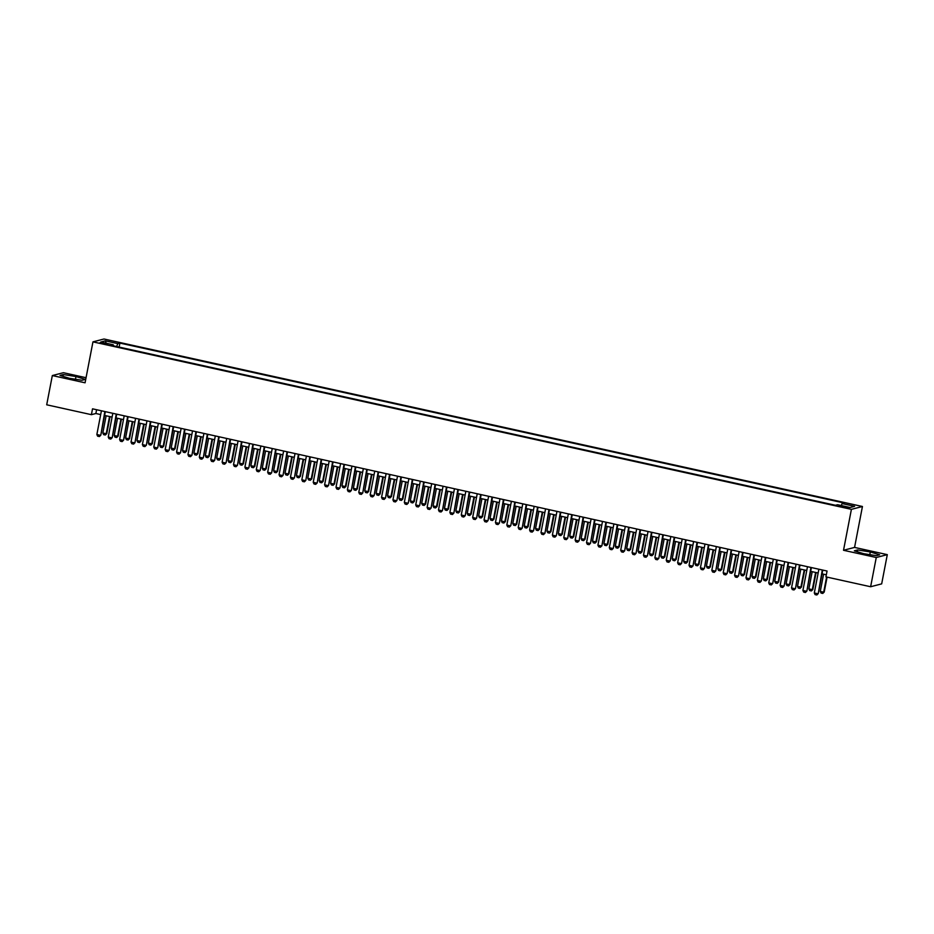 <?xml version="1.0" encoding="UTF-8"?>
<svg xmlns="http://www.w3.org/2000/svg" width="934" height="934" viewBox="0 0 934 934"><rect width="100%" height="100%" fill="white"/><g stroke="black" fill="none" stroke-linecap="round" stroke-linejoin="round"><path stroke-width="1.4" d="M102.81 343.689L107.527 344.167L104.713 343.187L99.996 342.708L102.81 343.689M86.045 377.71L63.372 372.701L52.327 375.561L46.7 404.796L91.404 414.673L95.875 413.505L100.697 414.579M862.444 506.497L103.989 339.007L92.956 341.867L851.399 509.357L862.444 506.497L854.563 547.417L843.519 550.278L876.267 557.505L887.3 554.644L854.563 547.417M887.3 554.644L881.673 583.878L870.628 586.739L876.267 557.505M870.628 586.739L825.936 576.873L827.057 571.024L92.524 408.823L91.404 414.673M846.169 506.94L839.094 505.924L844.324 507.419L848.889 507.874L846.169 506.94L846.017 507.746M113.353 345.813L113.283 344.798L111.193 345.335L835.486 505.282L837.576 504.734L850.103 507.501L854.633 506.333L842.106 503.566L844.196 503.017L119.914 343.082L117.824 343.619L116.598 346.526M113.283 344.798L100.755 342.031L105.297 340.852L117.824 343.619M52.327 375.561L85.076 382.8L92.956 341.867M843.519 550.278L851.399 509.357M104.596 415.432L112.08 417.089M115.991 417.953L123.475 419.599M127.374 420.463L134.858 422.121M138.769 422.985L146.253 424.631M150.152 425.495L157.636 427.153M161.535 428.006L169.019 429.663M172.93 430.527L180.414 432.173M184.313 433.037L191.797 434.695M195.708 435.559L203.192 437.205M207.091 438.069L214.575 439.727M218.486 440.579L225.97 442.237M229.869 443.101L237.353 444.747M241.252 445.611L248.736 447.269M252.647 448.133L260.131 449.779M264.03 450.643L271.514 452.301M275.425 453.153L282.909 454.811M286.808 455.675L294.292 457.321M298.203 458.185L305.687 459.843M309.586 460.707L317.07 462.353M320.981 463.217L328.453 464.875M332.364 465.727L339.848 467.385M343.747 468.249L351.231 469.895M355.142 470.759L362.626 472.417M366.525 473.281L374.009 474.927M377.92 475.791L385.403 477.449M389.303 478.301L396.787 479.959M400.698 480.823L408.17 482.469M412.081 483.333L419.564 484.991M423.464 485.855L430.948 487.501M434.859 488.365L442.342 490.023M446.242 490.875L453.726 492.533M457.637 493.397L465.12 495.043M469.02 495.907L476.503 497.565M480.415 498.429L487.887 500.075M491.798 500.939L499.281 502.597M503.181 503.449L510.664 505.107M514.576 505.971L522.059 507.617M525.959 508.481L533.442 510.139M537.354 511.003L544.837 512.649M548.737 513.513L556.22 515.171M560.131 516.023L567.603 517.681M571.515 518.545L578.998 520.191M582.898 521.055L590.381 522.713M594.293 523.577L601.776 525.223M605.676 526.087L613.159 527.745M617.07 528.597L624.554 530.255M628.454 531.119L635.937 532.765M639.848 533.629L647.32 535.287M651.231 536.151L658.715 537.797M662.615 538.661L670.098 540.319M674.009 541.171L681.493 542.829M685.393 543.693L692.876 545.339M696.787 546.203L704.271 547.861M708.17 548.725L715.654 550.371M719.565 551.235L727.037 552.893M730.948 553.745L738.432 555.403M742.332 556.267L749.815 557.913M753.726 558.777L761.21 560.435M765.109 561.299L772.593 562.945M776.504 563.809L783.988 565.467M787.887 566.319L795.371 567.977M799.282 568.841L806.754 570.487M810.665 571.351L818.149 573.009M822.048 573.873L826.333 574.807M96.599 409.722L95.875 413.505M841.265 505.551L842.106 503.566M119.132 347.086L119.914 343.082M105.297 340.852L106.278 343.245M870.301 551.947L857.645 549.951L854.33 550.815L863.646 553.675L876.302 555.672L879.63 554.808L870.301 551.947L869.788 554.644M59.998 375.41L69.326 378.27L81.982 380.266L85.309 379.402L75.981 376.542L63.325 374.546L59.998 375.41M857.307 551.725L857.645 549.951M62.987 376.32L63.325 374.546M75.456 379.227L75.981 376.542M822.294 569.973L818.254 593.58L816.888 594.97L815.09 594.619L814.308 592.962L818.873 569.215M822.784 570.079L818.254 593.58M814.308 592.962L817.717 593.72L816.795 594.993M823.59 574.212L820.274 591.42L823.683 592.179L826.602 577.025M824.22 592.039L822.761 593.452L824.22 592.039L827.092 577.13M822.761 593.452L821.056 593.067L820.274 591.42M810.91 567.463L806.871 591.07L805.412 592.483L803.695 592.098L802.913 590.451L807.49 566.704M811.389 567.568L806.871 591.07M802.913 590.451L806.334 591.21L805.412 592.483M799.516 564.942L795.476 588.548L794.017 589.961L792.312 589.587L791.53 587.941L796.095 564.194M800.006 565.047L795.476 588.548M791.53 587.941L794.939 588.689L794.017 589.961M788.133 562.431L784.093 586.038L782.727 587.428L780.929 587.077L780.135 585.42L784.712 561.673M788.623 562.537L784.093 586.038M780.135 585.42L783.556 586.178L782.634 587.451M776.738 559.91L772.71 583.516L771.332 584.906L769.534 584.556L768.752 582.909L773.329 559.162M777.228 560.026L772.71 583.516M768.752 582.909L772.173 583.657L771.239 584.929M812.195 571.69L808.879 588.899L812.3 589.658L815.615 572.449M812.837 589.517L811.377 590.93L812.837 589.517L816.106 572.554M811.377 590.93L809.673 590.557L808.879 588.899M800.812 569.18L797.496 586.389L800.905 587.147L804.221 569.927M801.442 587.007L799.983 588.42L801.442 587.007L804.711 570.044M799.983 588.42L798.278 588.035L797.496 586.389M789.417 566.658L786.101 583.878L789.522 584.626L792.838 567.417M790.059 584.486L788.6 585.898L790.059 584.486L793.328 567.522M788.6 585.898L786.895 585.525L786.101 583.878M778.034 564.148L774.718 581.357L778.139 582.115L781.454 564.907M778.676 581.975L777.216 583.388L778.676 581.975L781.933 565.012M777.216 583.388L775.5 583.014L774.718 581.357M765.355 557.4L761.315 581.006L759.949 582.396L758.151 582.045L757.357 580.388L761.934 556.641M765.845 557.505L761.315 581.006M757.357 580.388L760.778 581.146L759.856 582.419M766.639 561.638L763.335 578.846L766.744 579.605L770.06 562.385M767.281 579.465L765.822 580.878L767.281 579.465L770.55 562.49M765.822 580.878L764.117 580.493L763.335 578.846M753.96 554.889L749.932 578.496L748.473 579.909L746.756 579.524L745.974 577.877L750.551 554.131M754.45 554.994L749.932 578.496M745.974 577.877L749.395 578.636L748.473 579.909M755.256 559.116L751.94 576.325L755.361 577.084L758.677 559.875M755.898 576.943L754.439 578.356L755.898 576.943L759.167 559.98M754.439 578.356L752.722 577.983L751.94 576.325M742.577 552.368L738.537 575.974L737.078 577.387L735.373 577.014L734.591 575.367L739.156 551.62M743.067 552.473L738.537 575.974M734.591 575.367L738 576.115L737.078 577.387M743.873 556.606L740.557 573.815L743.966 574.573L747.282 557.353M744.503 574.433L743.044 575.846L744.503 574.433L747.772 557.47M743.044 575.846L741.339 575.461L740.557 573.815M731.194 549.857L727.154 573.464L725.776 574.854L723.978 574.503L723.196 572.846L727.773 549.099M731.672 549.963L727.154 573.464M723.196 572.846L726.617 573.604L725.695 574.877M732.478 554.084L729.162 571.304L732.583 572.052L735.899 554.843M733.12 571.912L731.661 573.324L733.12 571.912L736.389 554.948M731.661 573.324L729.956 572.951L729.162 571.304M719.799 547.336L715.759 570.943L714.3 572.355L712.595 571.982L711.813 570.335L716.378 546.588M720.289 547.452L715.759 570.943M711.813 570.335L715.222 571.083L714.3 572.355M721.095 551.574L717.779 568.783L721.188 569.542L724.504 552.333M721.725 569.401L720.266 570.814L721.725 569.401L724.994 552.438M720.266 570.814L718.561 570.441L717.779 568.783M708.416 544.826L704.376 568.432L703.01 569.822L701.212 569.471L700.418 567.814L704.995 544.067M708.906 544.931L704.376 568.432M700.418 567.814L703.839 568.572L702.917 569.845M709.7 549.064L706.384 566.273L709.805 567.031L713.121 549.811M710.342 566.891L708.883 568.304L710.342 566.891L713.611 549.916M708.883 568.304L707.178 567.919L706.384 566.273M697.021 542.315L692.993 565.922L691.522 567.335L689.817 566.95L689.035 565.303L693.612 541.557M697.511 542.421L692.993 565.922M689.035 565.303L692.456 566.062L691.522 567.335M698.317 546.542L695.001 563.751L698.422 564.51L701.738 547.301M698.959 564.37L697.5 565.782L698.959 564.37L702.216 547.406M697.5 565.782L695.783 565.409L695.001 563.751M685.638 539.794L681.598 563.4L680.139 564.813L678.434 564.44L677.64 562.793L682.217 539.046M686.128 539.899L681.598 563.4M677.64 562.793L681.061 563.541L680.139 564.813M686.922 544.032L683.618 561.241L687.027 561.999L690.343 544.779M687.564 561.859L686.105 563.272L687.564 561.859L690.833 544.896M686.105 563.272L684.4 562.887L683.618 561.241M674.243 537.284L670.215 560.89L668.837 562.28L667.039 561.929L666.257 560.272L670.834 536.525M674.733 537.389L670.215 560.89M666.257 560.272L669.678 561.03L668.756 562.303M662.86 534.762L658.82 558.369L657.361 559.781L655.656 559.408L654.874 557.761L659.439 534.014M663.35 534.878L658.82 558.369M654.874 557.761L658.283 558.509L657.361 559.781M651.465 532.252L647.437 555.858L646.059 557.248L644.262 556.898L643.479 555.24L648.056 531.493M651.955 532.357L647.437 555.858M643.479 555.24L646.9 555.999L645.978 557.271M640.082 529.741L636.042 553.348L634.583 554.761L632.878 554.376L632.096 552.73L636.661 528.983M640.572 529.847L636.042 553.348M632.096 552.73L635.505 553.488L634.583 554.761M628.699 527.22L624.659 550.827L623.2 552.239L621.495 551.866L620.701 550.219L625.278 526.472M629.189 527.336L624.659 550.827M620.701 550.219L624.122 550.967L623.2 552.239M617.304 524.71L613.276 548.316L611.898 549.706L610.1 549.355L609.318 547.698L613.895 523.951M617.794 524.815L613.276 548.316M609.318 547.698L612.739 548.456L611.805 549.729M605.921 522.188L601.881 545.795L600.422 547.207L598.717 546.834L597.923 545.187L602.5 521.441M606.411 522.304L601.881 545.795M597.923 545.187L601.344 545.935L600.422 547.207M594.526 519.678L590.498 543.284L589.12 544.674L587.323 544.324L586.54 542.666L591.117 518.919M595.016 519.783L590.498 543.284M586.54 542.666L589.961 543.425L589.039 544.697M583.143 517.167L579.103 540.774L577.644 542.187L575.939 541.802L575.157 540.156L579.722 516.409M583.633 517.273L579.103 540.774M575.157 540.156L578.566 540.914L577.644 542.187M571.748 514.646L567.72 538.253L566.343 539.642L564.545 539.292L563.762 537.645L568.339 513.898M572.238 514.762L567.72 538.253M563.762 537.645L567.183 538.393L566.261 539.665M560.365 512.136L556.325 535.742L554.959 537.132L553.162 536.781L552.379 535.124L556.944 511.377M560.855 512.241L556.325 535.742M552.379 535.124L555.788 535.882L554.866 537.155M548.982 509.614L544.942 533.221L543.483 534.633L541.778 534.26L540.984 532.613L545.561 508.867M549.472 509.731L544.942 533.221M540.984 532.613L544.405 533.361L543.483 534.633M537.587 507.104L533.559 530.71L532.182 532.1L530.384 531.75L529.601 530.092L534.178 506.345M538.077 507.209L533.559 530.71M529.601 530.092L533.022 530.851L532.088 532.123M526.204 504.594L522.164 528.2L520.705 529.613L519 529.228L518.207 527.582L522.783 503.835M526.694 504.699L522.164 528.2M518.207 527.582L521.627 528.34L520.705 529.613M514.809 502.072L510.781 525.679L509.404 527.068L507.606 526.718L506.823 525.071L511.4 501.324M515.299 502.188L510.781 525.679M506.823 525.071L510.244 525.819L509.322 527.091M503.426 499.562L499.386 523.168L498.02 524.558L496.223 524.207L495.44 522.55L500.005 498.803M503.916 499.667L499.386 523.168M495.44 522.55L498.849 523.309L497.927 524.581M492.031 497.04L488.003 520.647L486.626 522.036L484.828 521.686L484.046 520.04L488.622 496.293M492.522 497.157L488.003 520.647M484.046 520.04L487.466 520.787L486.544 522.059M480.648 494.53L476.609 518.136L475.243 519.526L473.445 519.176L472.662 517.518L477.227 493.771M481.138 494.635L476.609 518.136M472.662 517.518L476.071 518.277L475.149 519.549M469.265 492.02L465.225 515.626L463.766 517.039L462.061 516.654L461.268 515.008L465.844 491.261M469.755 492.125L465.225 515.626M461.268 515.008L464.688 515.766L463.766 517.039M457.87 489.498L453.842 513.105L452.465 514.494L450.667 514.144L449.884 512.497L454.461 488.751M458.361 489.614L453.842 513.105M449.884 512.497L453.305 513.245L452.371 514.517M446.487 486.988L442.447 510.594L441.082 511.984L439.284 511.634L438.49 509.976L443.066 486.229M446.977 487.093L442.447 510.594M438.49 509.976L441.91 510.735L440.988 512.007M435.092 484.466L431.064 508.073L429.687 509.462L427.889 509.112L427.107 507.466L431.683 483.719M435.583 484.583L431.064 508.073M427.107 507.466L430.527 508.213L429.605 509.485M423.709 481.956L419.67 505.563L418.304 506.952L416.506 506.602L415.723 504.944L420.288 481.197M424.199 482.061L419.67 505.563M415.723 504.944L419.132 505.703L418.21 506.975M412.314 479.446L408.286 503.052L406.827 504.465L405.111 504.08L404.329 502.434L408.905 478.687M412.805 479.551L408.286 503.052M404.329 502.434L407.749 503.192L406.827 504.465M400.931 476.924L396.892 500.531L395.432 501.943L393.728 501.57L392.945 499.923L397.51 476.177M401.422 477.041L396.892 500.531M392.945 499.923L396.355 500.671L395.432 501.943M389.548 474.414L385.508 498.02L384.143 499.41L382.345 499.06L381.551 497.402L386.127 473.655M390.038 474.519L385.508 498.02M381.551 497.402L384.971 498.161L384.049 499.433M378.153 471.892L374.125 495.499L372.654 496.911L370.95 496.538L370.168 494.892L374.744 471.145M378.644 472.009L374.125 495.499M370.168 494.892L373.588 495.639L372.654 496.911M366.77 469.382L362.731 492.989L361.365 494.378L359.567 494.028L358.773 492.37L363.349 468.623M367.26 469.487L362.731 492.989M358.773 492.37L362.194 493.129L361.271 494.401M355.375 466.872L351.347 490.478L349.888 491.891L348.172 491.506L347.39 489.86L351.966 466.113M355.866 466.977L351.347 490.478M347.39 489.86L350.81 490.619L349.888 491.891M343.992 464.35L339.953 487.957L338.493 489.369L336.789 488.996L336.007 487.35L340.571 463.603M344.483 464.467L339.953 487.957M336.007 487.35L339.416 488.097L338.493 489.369M332.597 461.84L328.57 485.447L327.192 486.836L325.394 486.486L324.612 484.828L329.188 461.081M333.088 461.945L328.57 485.447M324.612 484.828L328.032 485.587L327.11 486.859M321.214 459.318L317.175 482.925L315.715 484.337L314.011 483.964L313.229 482.318L317.793 458.571M321.705 459.435L317.175 482.925M313.229 482.318L316.638 483.065L315.715 484.337M309.831 456.808L305.792 480.415L304.426 481.804L302.628 481.454L301.834 479.796L306.41 456.049M310.322 456.913L305.792 480.415M301.834 479.796L305.255 480.555L304.332 481.827M298.436 454.298L294.397 477.904L292.937 479.317L291.233 478.932L290.451 477.286L295.027 453.539M298.927 454.403L294.397 477.904M290.451 477.286L293.871 478.045L292.937 479.317M287.053 451.776L283.014 475.383L281.554 476.795L279.85 476.422L279.056 474.776L283.632 451.029M287.544 451.893L283.014 475.383M279.056 474.776L282.477 475.523L281.554 476.795M275.658 449.266L271.631 472.873L270.253 474.262L268.455 473.912L267.673 472.254L272.249 448.507M276.149 449.371L271.631 472.873M267.673 472.254L271.094 473.013L270.171 474.285M264.275 446.744L260.236 470.351L258.776 471.763L257.072 471.39L256.29 469.744L260.855 445.997M264.766 446.861L260.236 470.351M256.29 469.744L259.699 470.491L258.776 471.763M675.539 541.51L672.223 558.73L675.644 559.478L678.96 542.269M676.181 559.338L674.722 560.75L676.181 559.338L679.45 542.374M674.722 560.75L673.005 560.377L672.223 558.73M664.156 539L660.84 556.209L664.249 556.968L667.565 539.759M664.786 556.827L663.327 558.24L664.786 556.827L668.055 539.864M663.327 558.24L661.622 557.867L660.84 556.209M652.761 536.49L649.445 553.699L652.866 554.457L656.182 537.237M653.403 554.317L651.944 555.73L653.403 554.317L656.672 537.342M651.944 555.73L650.239 555.345L649.445 553.699M641.378 533.968L638.062 551.177L641.471 551.936L644.787 534.727M642.008 551.796L640.549 553.208L642.008 551.796L645.277 534.832M640.549 553.208L638.844 552.835L638.062 551.177M629.983 531.458L626.667 548.667L630.088 549.426L633.404 532.205M630.625 549.285L629.166 550.698L630.625 549.285L633.894 532.322M629.166 550.698L627.461 550.313L626.667 548.667M618.6 528.936L615.284 546.157L618.705 546.904L622.021 529.695M619.242 546.764L617.783 548.176L619.242 546.764L622.499 529.8M617.783 548.176L616.066 547.803L615.284 546.157M607.205 526.426L603.901 543.635L607.31 544.394L610.626 527.185M607.847 544.253L606.388 545.666L607.847 544.253L611.116 527.29M606.388 545.666L604.683 545.293L603.901 543.635M595.822 523.916L592.506 541.125L595.927 541.883L599.243 524.663M596.464 541.743L595.005 543.156L596.464 541.743L599.733 524.768M595.005 543.156L593.288 542.771L592.506 541.125M584.439 521.394L581.123 538.603L584.532 539.362L587.848 522.153M585.069 539.222L583.61 540.634L585.069 539.222L588.338 522.258M583.61 540.634L581.905 540.261L581.123 538.603M573.044 518.884L569.728 536.093L573.149 536.852L576.465 519.631M573.686 536.711L572.227 538.124L573.686 536.711L576.955 519.748M572.227 538.124L570.511 537.739L569.728 536.093M561.661 516.362L558.345 533.583L561.754 534.33L565.07 517.121M562.291 534.19L560.832 535.602L562.291 534.19L565.56 517.226M560.832 535.602L559.127 535.229L558.345 533.583M550.266 513.852L546.95 531.061L550.371 531.82L553.687 514.611M550.908 531.679L549.449 533.092L550.908 531.679L554.177 514.716M549.449 533.092L547.744 532.719L546.95 531.061M538.883 511.342L535.567 528.551L538.988 529.309L542.292 512.089M539.525 529.169L538.066 530.582L539.525 529.169L542.782 512.194M538.066 530.582L536.349 530.197L535.567 528.551M527.488 508.82L524.184 526.029L527.593 526.788L530.909 509.579M528.13 526.648L526.671 528.06L528.13 526.648L531.399 509.684M526.671 528.06L524.966 527.687L524.184 526.029M516.105 506.31L512.789 523.519L516.21 524.278L519.526 507.057M516.747 524.137L515.288 525.55L516.747 524.137L520.016 507.174M515.288 525.55L513.572 525.165L512.789 523.519M504.722 503.788L501.406 521.009L504.815 521.756L508.131 504.547M505.352 521.616L503.893 523.028L505.352 521.616L508.621 504.652M503.893 523.028L502.188 522.655L501.406 521.009M493.327 501.278L490.011 518.487L493.432 519.246L496.748 502.037M493.969 519.106L492.51 520.518L493.969 519.106L497.238 502.142M492.51 520.518L490.794 520.145L490.011 518.487M481.944 498.768L478.628 515.977L482.037 516.736L485.353 499.515M482.574 516.595L481.115 518.008L482.574 516.595L485.843 499.62M481.115 518.008L479.411 517.623L478.628 515.977M470.549 496.246L467.233 513.455L470.654 514.214L473.97 497.005M471.191 514.074L469.732 515.486L471.191 514.074L474.46 497.11M469.732 515.486L468.027 515.113L467.233 513.455M459.166 493.736L455.85 510.945L459.271 511.704L462.575 494.483M459.808 511.563L458.349 512.976L459.808 511.563L463.066 494.6M458.349 512.976L456.633 512.591L455.85 510.945M447.771 491.214L444.467 508.435L447.876 509.182L451.192 491.973M448.413 509.042L446.954 510.454L448.413 509.042L451.682 492.078M446.954 510.454L445.249 510.081L444.467 508.435M436.388 488.704L433.072 505.913L436.493 506.672L439.809 489.463M437.03 506.532L435.571 507.944L437.03 506.532L440.299 489.568M435.571 507.944L433.855 507.571L433.072 505.913M425.005 486.194L421.689 503.403L425.098 504.162L428.414 486.941M425.635 504.021L424.176 505.434L425.635 504.021L428.904 487.046M424.176 505.434L422.472 505.049L421.689 503.403M413.61 483.672L410.295 500.881L413.715 501.64L417.031 484.431M414.252 501.5L412.793 502.912L414.252 501.5L417.521 484.536M412.793 502.912L411.077 502.539L410.295 500.881M402.227 481.162L398.911 498.371L402.321 499.13L405.636 481.909M402.858 498.989L401.398 500.402L402.858 498.989L406.127 482.026M401.398 500.402L399.694 500.017L398.911 498.371M390.832 478.64L387.517 495.861L390.937 496.608L394.253 479.399M391.474 496.468L390.015 497.88L391.474 496.468L394.743 479.504M390.015 497.88L388.311 497.507L387.517 495.861M379.449 476.13L376.133 493.339L379.554 494.098L382.858 476.889M380.091 493.958L378.632 495.37L380.091 493.958L383.349 476.994M378.632 495.37L376.916 494.997L376.133 493.339M368.054 473.62L364.75 490.829L368.159 491.588L371.475 474.367M368.697 491.447L367.237 492.86L368.697 491.447L371.966 474.472M367.237 492.86L365.533 492.475L364.75 490.829M356.671 471.098L353.356 488.307L356.776 489.066L360.092 471.857M357.313 488.926L355.854 490.338L357.313 488.926L360.582 471.962M355.854 490.338L354.138 489.965L353.356 488.307M345.288 468.588L341.972 485.797L345.382 486.556L348.697 469.335M345.919 486.416L344.459 487.828L345.919 486.416L349.188 469.452M344.459 487.828L342.755 487.443L341.972 485.797M333.893 466.066L330.578 483.287L333.998 484.034L337.314 466.825M334.535 483.894L333.076 485.306L334.535 483.894L337.804 466.93M333.076 485.306L331.36 484.933L330.578 483.287M322.51 463.556L319.194 480.765L322.604 481.524L325.919 464.315M323.141 481.384L321.681 482.796L323.141 481.384L326.41 464.42M321.681 482.796L319.977 482.423L319.194 480.765M311.115 461.046L307.8 478.255L311.22 479.014L314.536 461.793M311.758 478.873L310.298 480.286L311.758 478.873L315.027 461.898M310.298 480.286L308.594 479.901L307.8 478.255M299.732 458.524L296.417 475.733L299.837 476.492L303.141 459.283M300.374 476.352L298.915 477.764L300.374 476.352L303.632 459.388M298.915 477.764L297.199 477.391L296.417 475.733M288.337 456.014L285.033 473.223L288.443 473.982L291.758 456.761M288.98 473.842L287.52 475.254L288.98 473.842L292.249 456.878M287.52 475.254L285.816 474.869L285.033 473.223M276.954 453.492L273.639 470.713L277.059 471.46L280.375 454.251M277.596 471.32L276.137 472.732L277.596 471.32L280.865 454.356M276.137 472.732L274.421 472.359L273.639 470.713M265.571 450.982L262.256 468.191L265.665 468.95L268.98 451.741M266.202 468.81L264.742 470.222L266.202 468.81L269.471 451.846M264.742 470.222L263.038 469.849L262.256 468.191M252.88 444.234L248.853 467.841L247.475 469.23L245.677 468.88L244.895 467.222L249.471 443.475M253.371 444.339L248.853 467.841M244.895 467.222L248.316 467.981L247.393 469.253M254.176 448.472L250.861 465.681L254.282 466.44L257.597 449.219M254.819 466.299L253.359 467.712L254.819 466.299L258.088 449.324M253.359 467.712L251.643 467.327L250.861 465.681M241.497 441.724L237.458 465.33L235.998 466.743L234.294 466.358L233.512 464.712L238.077 440.965M241.988 441.829L237.458 465.33M233.512 464.712L236.921 465.471L235.998 466.743M242.793 445.95L239.478 463.159L242.887 463.918L246.202 446.709M243.424 463.778L241.964 465.19L243.424 463.778L246.693 446.814M241.964 465.19L240.26 464.817L239.478 463.159M230.114 439.202L226.075 462.809L224.615 464.221L222.911 463.848L222.117 462.202L226.693 438.455M230.605 439.319L226.075 462.809M222.117 462.202L225.538 462.949L224.615 464.221M231.398 443.44L228.083 460.649L231.504 461.408L234.819 444.187M232.041 461.268L230.581 462.68L232.041 461.268L235.31 444.304M230.581 462.68L228.877 462.295L228.083 460.649M218.719 436.692L214.68 460.299L213.314 461.688L211.516 461.338L210.734 459.68L215.31 435.933M219.21 436.797L214.68 460.299M210.734 459.68L214.143 460.439L213.221 461.711M220.015 440.918L216.7 458.139L220.12 458.886L223.424 441.677M220.657 458.746L219.186 460.158L220.657 458.746L223.915 441.782M219.186 460.158L217.482 459.785L216.7 458.139M207.336 434.17L203.297 457.777L201.837 459.189L200.133 458.816L199.339 457.17L203.916 433.423M207.827 434.287L203.297 457.777M199.339 457.17L202.76 457.917L201.837 459.189M208.621 438.408L205.317 455.617L208.726 456.376L212.041 439.167M209.263 456.236L207.803 457.648L209.263 456.236L212.532 439.272M207.803 457.648L206.099 457.275L205.317 455.617M195.942 431.66L191.914 455.267L190.536 456.656L188.738 456.306L187.956 454.648L192.532 430.901M196.432 431.765L191.914 455.267M187.956 454.648L191.377 455.407L190.454 456.679M197.237 435.898L193.922 453.107L197.343 453.866L200.658 436.645M197.88 453.726L196.42 455.138L197.88 453.726L201.149 436.75M196.42 455.138L194.704 454.753L193.922 453.107M184.558 429.15L180.519 452.757L179.059 454.169L177.355 453.784L176.573 452.138L181.138 428.391M185.049 429.255L180.519 452.757M176.573 452.138L179.982 452.897L179.059 454.169M185.854 433.376L182.539 450.597L185.948 451.344L189.263 434.135M186.485 451.204L185.025 452.616L186.485 451.204L189.754 434.24M185.025 452.616L183.321 452.243L182.539 450.597M173.164 426.628L169.136 450.235L167.758 451.624L165.96 451.274L165.178 449.628L169.755 425.881M173.654 426.745L169.136 450.235M165.178 449.628L168.599 450.375L167.676 451.647M174.46 430.866L171.144 448.075L174.565 448.834L177.88 431.613M175.102 448.694L173.642 450.106L175.102 448.694L178.371 431.73M173.642 450.106L171.926 449.721L171.144 448.075M161.78 424.118L157.741 447.725L156.375 449.114L154.577 448.764L153.795 447.106L158.36 423.359M162.271 424.223L157.741 447.725M153.795 447.106L157.204 447.865L156.282 449.137M163.076 428.344L159.761 445.565L163.17 446.312L166.486 429.103M163.707 446.172L162.247 447.584L163.707 446.172L166.976 429.208M162.247 447.584L160.543 447.211L159.761 445.565M150.397 421.596L146.358 445.203L144.898 446.615L143.194 446.242L142.4 444.596L146.977 420.849M150.888 421.713L146.358 445.203M142.4 444.596L145.821 445.343L144.898 446.615M151.682 425.834L148.366 443.043L151.787 443.802L155.102 426.593M152.324 443.662L150.864 445.074L152.324 443.662L155.593 426.698M150.864 445.074L149.16 444.701L148.366 443.043M139.003 419.086L134.963 442.693L133.597 444.082L131.799 443.732L131.017 442.074L135.593 418.327M139.493 419.191L134.963 442.693M131.017 442.074L134.426 442.833L133.504 444.105M140.298 423.324L136.983 440.533L140.404 441.292L143.708 424.071M140.941 441.152L139.47 442.564L140.941 441.152L144.198 424.176M139.47 442.564L137.765 442.179L136.983 440.533M127.619 416.576L123.58 440.183L122.12 441.595L120.416 441.21L119.622 439.564L124.199 415.817M128.11 416.681L123.58 440.183M119.622 439.564L123.043 440.323L122.12 441.595M128.904 420.802L125.588 438.023L129.009 438.77L132.324 421.561M129.546 438.63L128.086 440.042L129.546 438.63L132.815 421.666M128.086 440.042L126.382 439.669L125.588 438.023M116.225 414.054L112.197 437.661L110.819 439.05L109.021 438.7L108.239 437.054L112.816 413.307M116.715 414.171L112.197 437.661M108.239 437.054L111.66 437.801L110.737 439.073M117.521 418.292L114.205 435.501L117.626 436.26L120.941 419.039M118.163 436.12L116.703 437.532L118.163 436.12L121.432 419.156M116.703 437.532L114.987 437.147L114.205 435.501M104.841 411.544L100.802 435.151L99.436 436.54L97.638 436.19L96.856 434.532L101.421 410.785M105.332 411.649L100.802 435.151M96.856 434.532L100.265 435.291L99.343 436.563M106.137 415.77L102.822 432.991L106.231 433.738L109.547 416.529M106.768 433.598L105.308 435.011L106.768 433.598L110.037 416.634M105.308 435.011L103.604 434.637L102.822 432.991M843.495 507.232L843.659 506.38"/></g></svg>
